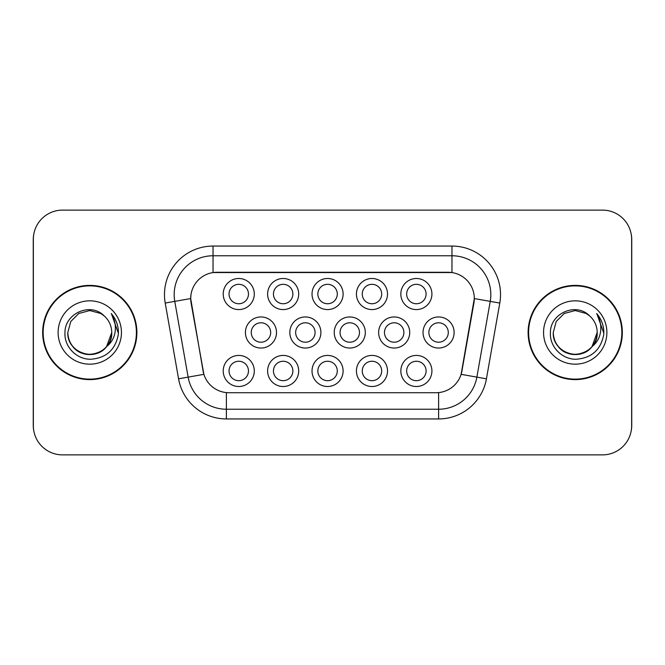 <?xml version="1.0" encoding="UTF-8"?>
<svg xmlns="http://www.w3.org/2000/svg" width="665" height="665" viewBox="0 0 665 665"><rect width="100%" height="100%" fill="white"/><g stroke="black" fill="none" stroke-linecap="round" stroke-linejoin="round"><path stroke-width="1" d="M387.512 370.962A15.544 15.544 0 0 1 371.976 386.506A15.544 15.544 0 0 1 356.432 370.962A15.544 15.544 0 0 1 371.976 355.426A15.544 15.544 0 0 1 387.512 370.962M362.259 370.962A9.709 9.709 0 0 0 371.976 380.679A9.709 9.709 0 0 0 381.685 370.962A9.709 9.709 0 0 0 371.976 361.253A9.709 9.709 0 0 0 362.259 370.962M343.107 370.962A15.544 15.544 0 0 1 327.562 386.506A15.544 15.544 0 0 1 312.026 370.962A15.544 15.544 0 0 1 327.562 355.426A15.544 15.544 0 0 1 343.107 370.962M317.853 370.962A9.709 9.709 0 0 0 327.562 380.679A9.709 9.709 0 0 0 337.28 370.962A9.709 9.709 0 0 0 327.562 361.253A9.709 9.709 0 0 0 317.853 370.962M298.701 370.962A15.544 15.544 0 0 1 283.157 386.506A15.544 15.544 0 0 1 267.621 370.962A15.544 15.544 0 0 1 283.157 355.426A15.544 15.544 0 0 1 298.701 370.962M273.448 370.962A9.709 9.709 0 0 0 283.157 380.679A9.709 9.709 0 0 0 292.874 370.962A9.709 9.709 0 0 0 283.157 361.253A9.709 9.709 0 0 0 273.448 370.962M254.296 370.962A15.544 15.544 0 0 1 238.752 386.506A15.544 15.544 0 0 1 223.216 370.962A15.544 15.544 0 0 1 238.752 355.426A15.544 15.544 0 0 1 254.296 370.962M229.043 370.962A9.709 9.709 0 0 0 238.752 380.679A9.709 9.709 0 0 0 248.469 370.962A9.709 9.709 0 0 0 238.752 361.253A9.709 9.709 0 0 0 229.043 370.962M431.918 370.962A15.544 15.544 0 0 1 416.381 386.506A15.544 15.544 0 0 1 400.837 370.962A15.544 15.544 0 0 1 416.381 355.426A15.544 15.544 0 0 1 431.918 370.962M406.664 370.962A9.709 9.709 0 0 0 416.381 380.679A9.709 9.709 0 0 0 426.09 370.962A9.709 9.709 0 0 0 416.381 361.253A9.709 9.709 0 0 0 406.664 370.962M409.715 332.5A15.544 15.544 0 0 1 394.179 348.044A15.544 15.544 0 0 1 378.634 332.5A15.544 15.544 0 0 1 394.179 316.956A15.544 15.544 0 0 1 409.715 332.5M384.461 332.5A9.709 9.709 0 0 0 394.179 342.209A9.709 9.709 0 0 0 403.888 332.5A9.709 9.709 0 0 0 394.179 322.791A9.709 9.709 0 0 0 384.461 332.5M365.309 332.5A15.544 15.544 0 0 1 349.773 348.044A15.544 15.544 0 0 1 334.229 332.5A15.544 15.544 0 0 1 349.773 316.956A15.544 15.544 0 0 1 365.309 332.5M340.056 332.5A9.709 9.709 0 0 0 349.773 342.209A9.709 9.709 0 0 0 359.482 332.5A9.709 9.709 0 0 0 349.773 322.791A9.709 9.709 0 0 0 340.056 332.5M320.904 332.5A15.544 15.544 0 0 1 305.36 348.044A15.544 15.544 0 0 1 289.824 332.5A15.544 15.544 0 0 1 305.36 316.956A15.544 15.544 0 0 1 320.904 332.5M295.651 332.5A9.709 9.709 0 0 0 305.36 342.209A9.709 9.709 0 0 0 315.077 332.5A9.709 9.709 0 0 0 305.36 322.791A9.709 9.709 0 0 0 295.651 332.5M276.499 332.5A15.544 15.544 0 0 1 260.954 348.044A15.544 15.544 0 0 1 245.418 332.5A15.544 15.544 0 0 1 260.954 316.956A15.544 15.544 0 0 1 276.499 332.5M251.245 332.5A9.709 9.709 0 0 0 260.954 342.209A9.709 9.709 0 0 0 270.672 332.5A9.709 9.709 0 0 0 260.954 322.791A9.709 9.709 0 0 0 251.245 332.5M454.12 332.5A15.544 15.544 0 0 1 438.584 348.044A15.544 15.544 0 0 1 423.04 332.5A15.544 15.544 0 0 1 438.584 316.956A15.544 15.544 0 0 1 454.12 332.5M428.867 332.5A9.709 9.709 0 0 0 438.584 342.209A9.709 9.709 0 0 0 448.293 332.5A9.709 9.709 0 0 0 438.584 322.791A9.709 9.709 0 0 0 428.867 332.5M387.512 294.038A15.544 15.544 0 0 1 371.976 309.574A15.544 15.544 0 0 1 356.432 294.038A15.544 15.544 0 0 1 371.976 278.494A15.544 15.544 0 0 1 387.512 294.038M362.259 294.038A9.709 9.709 0 0 0 371.976 303.747A9.709 9.709 0 0 0 381.685 294.038A9.709 9.709 0 0 0 371.976 284.321A9.709 9.709 0 0 0 362.259 294.038M343.107 294.038A15.544 15.544 0 0 1 327.562 309.574A15.544 15.544 0 0 1 312.026 294.038A15.544 15.544 0 0 1 327.562 278.494A15.544 15.544 0 0 1 343.107 294.038M317.853 294.038A9.709 9.709 0 0 0 327.562 303.747A9.709 9.709 0 0 0 337.28 294.038A9.709 9.709 0 0 0 327.562 284.321A9.709 9.709 0 0 0 317.853 294.038M298.701 294.038A15.544 15.544 0 0 1 283.157 309.574A15.544 15.544 0 0 1 267.621 294.038A15.544 15.544 0 0 1 283.157 278.494A15.544 15.544 0 0 1 298.701 294.038M273.448 294.038A9.709 9.709 0 0 0 283.157 303.747A9.709 9.709 0 0 0 292.874 294.038A9.709 9.709 0 0 0 283.157 284.321A9.709 9.709 0 0 0 273.448 294.038M254.296 294.038A15.544 15.544 0 0 1 238.752 309.574A15.544 15.544 0 0 1 223.216 294.038A15.544 15.544 0 0 1 238.752 278.494A15.544 15.544 0 0 1 254.296 294.038M229.043 294.038A9.709 9.709 0 0 0 238.752 303.747A9.709 9.709 0 0 0 248.469 294.038A9.709 9.709 0 0 0 238.752 284.321A9.709 9.709 0 0 0 229.043 294.038M431.918 294.038A15.544 15.544 0 0 1 416.381 309.574A15.544 15.544 0 0 1 400.837 294.038A15.544 15.544 0 0 1 416.381 278.494A15.544 15.544 0 0 1 431.918 294.038M406.664 294.038A9.709 9.709 0 0 0 416.381 303.747A9.709 9.709 0 0 0 426.09 294.038A9.709 9.709 0 0 0 416.381 284.321A9.709 9.709 0 0 0 406.664 294.038M178.569 378.809L165.211 303.057A48.562 48.562 0 0 1 213.033 246.058L451.967 246.058A48.562 48.562 0 0 1 499.789 303.057L486.431 378.809A48.562 48.562 0 0 1 438.609 418.942L226.391 418.942A48.562 48.562 0 0 1 178.569 378.809L203.889 374.345L191.096 303.057A26.226 26.226 0 0 1 216.915 272.284L448.085 272.284A26.226 26.226 0 0 1 473.904 303.057L461.917 371.045A26.226 26.226 0 0 1 436.09 392.716L228.91 392.716A26.226 26.226 0 0 1 203.083 371.045L190.697 298.56L174.77 301.37A38.853 38.853 0 0 1 213.033 255.767L451.967 255.767A38.853 38.853 0 0 1 490.23 301.37L476.871 377.13A38.853 38.853 0 0 1 438.609 409.233L226.391 409.233A38.853 38.853 0 0 1 188.129 377.13L174.77 301.37A38.853 38.853 0 0 1 174.18 294.62M42.668 332.5A47.107 47.107 0 0 0 89.775 379.607A47.107 47.107 0 0 0 136.882 332.5A47.107 47.107 0 0 0 89.775 285.393A47.107 47.107 0 0 0 42.668 332.5M528.118 332.5A47.107 47.107 0 0 0 575.225 379.607A47.107 47.107 0 0 0 622.332 332.5A47.107 47.107 0 0 0 575.225 285.393A47.107 47.107 0 0 0 528.118 332.5M213.033 246.058L213.033 272.567L451.967 272.567L451.967 246.058M190.697 298.502L190.98 294.62M436.09 392.716L228.91 392.716M499.789 303.057L474.303 298.56L461.111 374.345L486.431 378.809M461.917 371.045L461.759 371.876M203.241 371.876L203.083 371.045M631.65 239.259A29.135 29.135 0 0 0 602.515 210.123L62.485 210.123A29.135 29.135 0 0 0 33.35 239.259L33.35 425.741A29.135 29.135 0 0 0 62.485 454.877L602.515 454.877A29.135 29.135 0 0 0 631.65 425.741L631.65 239.259M33.865 233.789A29.135 29.135 0 0 0 33.25 239.741L33.25 425.259A29.135 29.135 0 0 0 33.865 431.211M631.135 431.211A29.135 29.135 0 0 0 631.75 425.259L631.75 239.741A29.135 29.135 0 0 0 631.135 233.789M136.4 332.5A46.625 46.625 0 0 0 89.775 285.875A46.625 46.625 0 0 0 43.159 332.5A46.625 46.625 0 0 0 89.775 379.125A46.625 46.625 0 0 0 136.4 332.5M106.608 346.606L111.737 332.5C112.485 348.734 92.485 360.28 78.802 351.519C71.778 347.122 68.121 340.779 67.822 332.5L70.764 321.519L78.802 313.481L89.775 310.547L100.756 313.481L104.164 315.908C90.689 301.785 64.746 313.423 64.987 332.5C63.965 346.623 76.492 359.366 90.482 359.266C106.25 358.127 115.544 349.748 118.362 334.146L118.412 332.5C118.328 325.301 115.934 318.976 111.221 313.531C114.804 319.408 116.067 325.734 115.012 332.5C113.981 338.261 111.18 342.965 106.608 346.606A21.953 21.953 0 0 0 111.737 332.5C111.437 340.779 107.78 347.122 100.756 351.519C87.073 360.28 67.074 348.734 67.822 332.5L70.764 321.519L78.802 313.481L89.775 310.547L100.756 313.481L104.164 315.908L100.756 313.481L89.775 310.547L78.802 313.481L70.764 321.519L67.822 332.5L70.764 321.519L78.802 313.481L89.775 310.547L100.756 313.481L104.164 315.908A21.953 21.953 0 0 1 111.737 332.5L106.608 346.606C94.945 362.359 66.683 352.284 67.822 332.5M111.737 332.5L106.55 346.673L111.737 332.5C112.934 353.273 82.394 362.691 71.687 344.944M58.113 332.5A31.671 31.671 0 0 0 89.775 364.171A31.671 31.671 0 0 0 121.446 332.5A31.671 31.671 0 0 0 89.775 300.829A31.671 31.671 0 0 0 58.113 332.5M111.437 313.772L118.403 333.331L111.437 313.772M621.842 332.5A46.625 46.625 0 0 0 575.225 285.875A46.625 46.625 0 0 0 528.6 332.5A46.625 46.625 0 0 0 575.225 379.125A46.625 46.625 0 0 0 621.842 332.5M597.178 332.5C597.926 348.734 577.927 360.28 564.244 351.519C557.22 347.122 553.563 340.779 553.263 332.5L556.206 321.519L564.244 313.481L575.225 310.547L586.198 313.481L589.606 315.908C576.131 301.785 550.188 313.423 550.429 332.5C549.406 346.623 561.933 359.366 575.932 359.266C591.692 358.127 600.985 349.748 603.812 334.146L603.853 332.5C603.77 325.301 601.376 318.976 596.663 313.531C600.246 319.408 601.509 325.734 600.453 332.5C599.431 338.261 596.63 342.965 592.05 346.606A21.953 21.953 0 0 0 597.178 332.5C596.879 340.779 593.222 347.122 586.198 351.519C572.515 360.28 552.515 348.734 553.263 332.5L556.206 321.519L564.244 313.481L575.225 310.547L586.198 313.481L589.606 315.908A21.953 21.953 0 0 1 597.178 332.5L592.05 346.606C580.395 362.359 552.125 352.284 553.263 332.5C553.563 340.779 557.22 347.122 564.244 351.519C577.927 360.28 597.926 348.734 597.178 332.5L591.991 346.673L597.178 332.5C598.375 353.273 567.835 362.691 557.129 344.944M543.554 332.5A31.671 31.671 0 0 0 575.225 364.171A31.671 31.671 0 0 0 606.887 332.5A31.671 31.671 0 0 0 575.225 300.829A31.671 31.671 0 0 0 543.554 332.5M596.879 313.772L603.845 333.331L596.879 313.772M438.609 392.599L438.609 418.942M226.391 418.942L226.391 392.599M165.211 303.057L174.77 301.37"/></g></svg>
